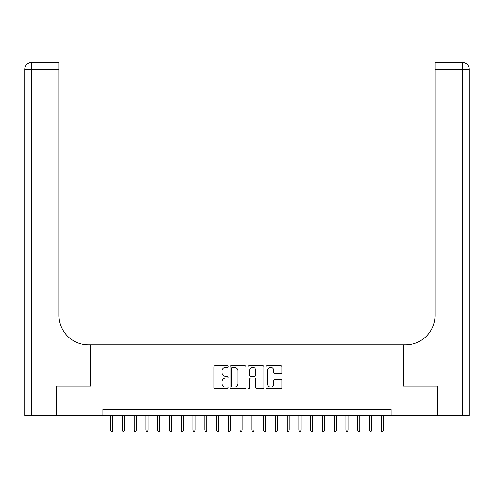 <?xml version="1.0" encoding="UTF-8"?>
<svg xmlns="http://www.w3.org/2000/svg" width="494" height="494" viewBox="0 0 494 494"><rect width="100%" height="100%" fill="white"/><g stroke="black" fill="none" stroke-linecap="round" stroke-linejoin="round"><path stroke-width="0.74" d="M228.179 366.443A0.809 0.809 0 0 0 227.37 365.634L215.1 365.634A1.155 1.155 0 0 0 213.945 366.789L213.945 387.574A1.155 1.155 0 0 0 215.1 388.729L227.37 388.729A0.809 0.809 0 0 0 228.179 387.92A0.809 0.809 0 0 0 227.37 387.111L225.783 387.111A3.693 3.693 0 0 1 222.084 383.418L222.084 381.683A3.693 3.693 0 0 1 225.783 377.99L227.37 377.99A0.809 0.809 0 0 0 228.179 377.181A0.809 0.809 0 0 0 227.37 376.372L225.783 376.372A3.693 3.693 0 0 1 222.084 372.674L222.084 370.945A3.693 3.693 0 0 1 225.783 367.246L227.37 367.246A0.809 0.809 0 0 0 228.179 366.443M280.753 373.773A1.155 1.155 0 0 0 281.907 372.618L281.907 366.789A1.155 1.155 0 0 0 280.753 365.634L267.124 365.634A1.155 1.155 0 0 0 265.97 366.789L265.97 387.574A1.155 1.155 0 0 0 267.124 388.729L280.753 388.729A1.155 1.155 0 0 0 281.907 387.574L281.907 380.528A1.155 1.155 0 0 0 280.753 379.373L274.917 379.373A1.155 1.155 0 0 0 273.762 380.528L273.762 384.023A3.088 3.088 0 0 1 270.675 387.111A3.088 3.088 0 0 1 267.587 384.023L267.587 370.339A3.088 3.088 0 0 1 270.675 367.246A3.088 3.088 0 0 1 273.762 370.339L273.762 372.618A1.155 1.155 0 0 0 274.917 373.773L280.753 373.773M102.876 415.417L56.699 415.417L56.699 386.005L90.526 386.005L90.526 344.824L403.475 344.824L403.475 386.005L437.301 386.005L437.301 415.417L391.125 415.417L391.125 409.532L102.876 409.532L102.876 415.417L391.125 415.417M245.987 366.789A1.155 1.155 0 0 0 244.833 365.634L231.211 365.634A1.155 1.155 0 0 0 230.056 366.789L230.056 387.574A1.155 1.155 0 0 0 231.211 388.729L244.833 388.729A1.155 1.155 0 0 0 245.987 387.574L245.987 366.789M249.167 365.634L262.789 365.634A1.155 1.155 0 0 1 263.944 366.789L263.944 387.574A1.155 1.155 0 0 1 262.789 388.729L256.96 388.729A1.155 1.155 0 0 1 255.806 387.574L255.806 379.145A1.155 1.155 0 0 0 254.651 377.99L250.779 377.99A1.155 1.155 0 0 0 249.624 379.145L249.624 387.92A0.809 0.809 0 0 1 248.822 388.729A0.809 0.809 0 0 1 248.013 387.92L248.013 366.789A1.155 1.155 0 0 1 249.167 365.634M232.476 367.246A0.809 0.809 0 0 0 231.667 368.055L231.667 386.302A0.809 0.809 0 0 0 232.476 387.111L234.15 387.111A3.693 3.693 0 0 0 237.849 383.418L237.849 370.945A3.693 3.693 0 0 0 234.15 367.246L232.476 367.246M255.806 370.395A3.088 3.088 0 0 0 252.718 367.308A3.088 3.088 0 0 0 249.624 370.395L249.624 375.218A1.155 1.155 0 0 0 250.779 376.372L254.651 376.372A1.155 1.155 0 0 0 255.806 375.218L255.806 370.395M112.762 430.002L112.292 431.534L111.113 431.534L110.644 430.002L112.762 430.002L112.762 415.417M110.644 430.002L110.644 415.417M56.347 386.005L90.408 386.005L90.408 344.824L88.407 344.824A29.412 29.412 0 0 1 58.996 315.413L58.996 69.524L31.758 69.524L31.758 415.417L56.347 415.417L56.347 386.005M31.758 415.417L24.7 415.417L24.7 69.524A7.058 7.058 0 0 1 31.758 62.466L58.996 62.466L58.996 69.524M58.996 62.466L31.758 62.466A7.058 7.058 0 0 0 24.7 69.524L31.758 69.524L31.758 62.466M88.407 344.824A29.412 29.412 0 0 1 58.996 315.413M469.3 415.417L469.3 69.524L469.3 415.417L437.653 415.417L437.653 386.005L403.592 386.005L403.592 344.824L405.593 344.824A29.412 29.412 0 0 0 435.004 315.413L435.004 62.466L462.242 62.466L435.004 62.466M462.242 415.417L462.242 69.524L469.3 69.524A7.058 7.058 0 0 0 462.242 62.466A7.058 7.058 0 0 1 469.3 69.524L469.3 344.824M405.593 344.824A29.412 29.412 0 0 0 435.004 315.413M124.525 430.002L124.056 431.534L122.876 431.534L122.407 430.002L124.525 430.002L124.525 415.417M122.407 430.002L122.407 415.417M136.288 430.002L135.819 431.534L134.646 431.534L134.17 430.002L136.288 430.002L136.288 415.417M134.17 430.002L134.17 415.417M148.058 430.002L147.589 431.534L146.409 431.534L145.94 430.002L148.058 430.002L148.058 415.417M145.94 430.002L145.94 415.417M159.821 430.002L159.352 431.534L158.173 431.534L157.703 430.002L159.821 430.002L159.821 415.417M157.703 430.002L157.703 415.417M171.585 430.002L171.115 431.534L169.942 431.534L169.467 430.002L171.585 430.002L171.585 415.417M169.467 430.002L169.467 415.417M183.354 430.002L182.879 431.534L181.706 431.534L181.236 430.002L183.354 430.002L183.354 415.417M181.236 430.002L181.236 415.417M195.118 430.002L194.648 431.534L193.469 431.534L193 430.002L195.118 430.002L195.118 415.417M193 430.002L193 415.417M206.881 430.002L206.412 431.534L205.232 431.534L204.763 430.002L206.881 430.002L206.881 415.417M204.763 430.002L204.763 415.417M218.644 430.002L218.175 431.534L217.002 431.534L216.526 430.002L218.644 430.002L218.644 415.417M216.526 430.002L216.526 415.417M230.414 430.002L229.938 431.534L228.765 431.534L228.296 430.002L230.414 430.002L230.414 415.417M228.296 430.002L228.296 415.417M242.177 430.002L241.708 431.534L240.529 431.534L240.059 430.002L242.177 430.002L242.177 415.417M240.059 430.002L240.059 415.417M253.941 430.002L253.471 431.534L252.292 431.534L251.823 430.002L253.941 430.002L253.941 415.417M251.823 430.002L251.823 415.417M265.704 430.002L265.235 431.534L264.062 431.534L263.586 430.002L265.704 430.002L265.704 415.417M263.586 430.002L263.586 415.417M277.474 430.002L276.998 431.534L275.825 431.534L275.356 430.002L277.474 430.002L277.474 415.417M275.356 430.002L275.356 415.417M289.237 430.002L288.768 431.534L287.588 431.534L287.119 430.002L289.237 430.002L289.237 415.417M287.119 430.002L287.119 415.417M301 430.002L300.531 431.534L299.352 431.534L298.882 430.002L301 430.002L301 415.417M298.882 430.002L298.882 415.417M312.764 430.002L312.294 431.534L311.121 431.534L310.646 430.002L312.764 430.002L312.764 415.417M310.646 430.002L310.646 415.417M324.533 430.002L324.058 431.534L322.885 431.534L322.415 430.002L324.533 430.002L324.533 415.417M322.415 430.002L322.415 415.417M336.297 430.002L335.827 431.534L334.648 431.534L334.179 430.002L336.297 430.002L336.297 415.417M334.179 430.002L334.179 415.417M348.06 430.002L347.591 431.534L346.411 431.534L345.942 430.002L348.06 430.002L348.06 415.417M345.942 430.002L345.942 415.417M359.83 430.002L359.354 431.534L358.181 431.534L357.712 430.002L359.83 430.002L359.83 415.417M357.712 430.002L357.712 415.417M371.593 430.002L371.124 431.534L369.944 431.534L369.475 430.002L371.593 430.002L371.593 415.417M369.475 430.002L369.475 415.417M383.356 430.002L382.887 431.534L381.708 431.534L381.238 430.002L383.356 430.002L383.356 415.417M381.238 430.002L381.238 415.417M462.242 62.466L462.242 69.524L435.004 69.524"/></g></svg>
